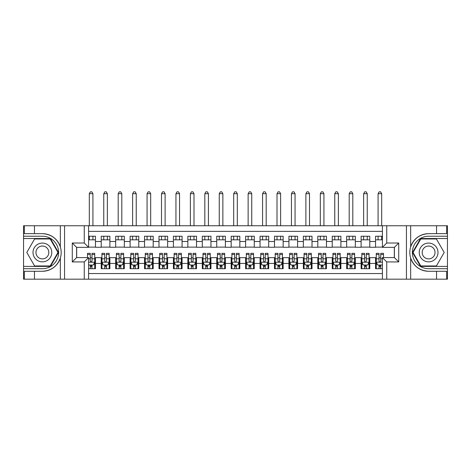 <?xml version="1.0" encoding="UTF-8"?>
<svg xmlns="http://www.w3.org/2000/svg" width="471" height="471" viewBox="0 0 471 471"><rect width="100%" height="100%" fill="white"/><g stroke="black" fill="none" stroke-linecap="round" stroke-linejoin="round"><path stroke-width="0.71" d="M88.595 279.173L382.405 279.173L382.405 257.59L394.392 257.59L394.392 247.34L382.405 247.34L382.405 225.756L88.595 225.756L88.595 247.34L76.608 247.34L76.608 257.59L88.595 257.59L88.595 279.173L34.448 279.173L34.448 271.272L42.39 271.272C51.227 270.737 57.215 266.327 60.347 258.049C61.448 254.328 61.448 250.607 60.347 246.881C57.215 238.597 51.227 234.193 42.39 233.657L34.448 233.657L34.448 225.756L23.55 225.756L23.55 266.398L50.438 266.398L58.481 252.462L50.438 238.532L23.55 238.532M382.405 236.224L375.546 236.224L375.546 241.493L369.776 241.493L369.776 247.269L375.546 247.269L375.546 241.493M369.776 241.493L369.776 236.224L361.11 236.224L361.11 241.493L355.334 241.493L355.334 247.269L361.11 247.269L361.11 241.493M355.334 241.493L355.334 236.224L346.674 236.224L346.674 241.493L340.898 241.493L340.898 247.269L346.674 247.269L346.674 241.493M340.898 241.493L340.898 236.224L332.238 236.224L332.238 241.493L326.462 241.493L326.462 247.269L332.238 247.269L332.238 241.493M326.462 241.493L326.462 236.224L317.795 236.224L317.795 241.493L312.02 241.493L312.02 247.269L317.795 247.269L317.795 241.493M312.02 241.493L312.02 236.224L303.359 236.224L303.359 241.493L297.584 241.493L297.584 247.269L303.359 247.269L303.359 241.493M297.584 241.493L297.584 236.224L288.923 236.224L288.923 241.493L283.148 241.493L283.148 247.269L288.923 247.269L288.923 241.493M283.148 241.493L283.148 236.224L274.481 236.224L274.481 241.493L268.705 241.493L268.705 247.269L274.481 247.269L274.481 241.493M268.705 241.493L268.705 236.224L260.045 236.224L260.045 241.493L254.269 241.493L254.269 247.269L260.045 247.269L260.045 241.493M254.269 241.493L254.269 236.224L245.609 236.224L245.609 241.493L239.833 241.493L239.833 247.269L245.609 247.269L245.609 241.493M239.833 241.493L239.833 236.224L231.167 236.224L231.167 241.493L225.391 241.493L225.391 247.269L231.167 247.269L231.167 241.493M225.391 241.493L225.391 236.224L216.731 236.224L216.731 241.493L210.955 241.493L210.955 247.269L216.731 247.269L216.731 241.493M210.955 241.493L210.955 236.224L202.294 236.224L202.294 241.493L196.519 241.493L196.519 247.269L202.294 247.269L202.294 241.493M196.519 241.493L196.519 236.224L187.852 236.224L187.852 241.493L182.077 241.493L182.077 247.269L187.852 247.269L187.852 241.493M182.077 241.493L182.077 236.224L173.416 236.224L173.416 241.493L167.641 241.493L167.641 247.269L173.416 247.269L173.416 241.493M167.641 241.493L167.641 236.224L158.98 236.224L158.98 241.493L153.205 241.493L153.205 247.269L158.98 247.269L158.98 241.493M153.205 241.493L153.205 236.224L144.538 236.224L144.538 241.493L138.762 241.493L138.762 247.269L144.538 247.269L144.538 241.493M138.762 241.493L138.762 236.224L130.102 236.224L130.102 241.493L124.326 241.493L124.326 247.269L130.102 247.269L130.102 241.493M124.326 241.493L124.326 236.224L115.666 236.224L115.666 241.493L109.89 241.493L109.89 247.269L115.666 247.269L115.666 241.493M109.89 241.493L109.89 236.224L101.224 236.224L101.224 247.269L95.454 247.269L95.454 236.224L88.595 236.224M88.595 268.705L95.454 268.705L95.454 257.661L101.224 257.661L101.224 268.705L109.89 268.705L109.89 257.661L115.666 257.661L115.666 263.436L109.89 263.436M115.666 263.436L115.666 268.705L124.326 268.705L124.326 257.661L130.102 257.661L130.102 263.436L124.326 263.436M130.102 263.436L130.102 268.705L138.762 268.705L138.762 257.661L144.538 257.661L144.538 263.436L138.762 263.436M144.538 263.436L144.538 268.705L153.205 268.705L153.205 257.661L158.98 257.661L158.98 263.436L153.205 263.436M158.98 263.436L158.98 268.705L167.641 268.705L167.641 257.661L173.416 257.661L173.416 263.436L167.641 263.436M173.416 263.436L173.416 268.705L182.077 268.705L182.077 257.661L187.852 257.661L187.852 263.436L182.077 263.436M187.852 263.436L187.852 268.705L196.519 268.705L196.519 257.661L202.294 257.661L202.294 263.436L196.519 263.436M202.294 263.436L202.294 268.705L210.955 268.705L210.955 257.661L216.731 257.661L216.731 263.436L210.955 263.436M216.731 263.436L216.731 268.705L225.391 268.705L225.391 257.661L231.167 257.661L231.167 263.436L225.391 263.436M231.167 263.436L231.167 268.705L239.833 268.705L239.833 257.661L245.609 257.661L245.609 263.436L239.833 263.436M245.609 263.436L245.609 268.705L254.269 268.705L254.269 257.661L260.045 257.661L260.045 263.436L254.269 263.436M260.045 263.436L260.045 268.705L268.705 268.705L268.705 257.661L274.481 257.661L274.481 263.436L268.705 263.436M274.481 263.436L274.481 268.705L283.148 268.705L283.148 257.661L288.923 257.661L288.923 263.436L283.148 263.436M288.923 263.436L288.923 268.705L297.584 268.705L297.584 257.661L303.359 257.661L303.359 263.436L297.584 263.436M303.359 263.436L303.359 268.705L312.02 268.705L312.02 257.661L317.795 257.661L317.795 263.436L312.02 263.436M317.795 263.436L317.795 268.705L326.462 268.705L326.462 257.661L332.238 257.661L332.238 263.436L326.462 263.436M332.238 263.436L332.238 268.705L340.898 268.705L340.898 257.661L346.674 257.661L346.674 263.436L340.898 263.436M346.674 263.436L346.674 268.705L355.334 268.705L355.334 257.661L361.11 257.661L361.11 263.436L355.334 263.436M361.11 263.436L361.11 268.705L369.776 268.705L369.776 257.661L375.546 257.661L375.546 263.436L369.776 263.436M382.405 231.385L88.595 231.385M88.595 273.545L382.405 273.545M375.546 263.436L375.546 268.705L382.405 268.705M76.685 247.34L76.685 257.59M394.315 257.59L394.315 247.34M88.595 239.833L95.454 239.833M88.595 247.122L95.454 247.122M90.255 257.808L91.986 257.808M94.73 257.808L95.454 257.808M90.255 265.096L91.986 265.096M94.73 265.096L95.454 265.096M101.224 247.122L109.89 247.122M101.224 239.833L109.89 239.833M101.224 257.808L101.948 257.808M104.692 257.808L106.422 257.808M109.166 257.808L109.89 257.808M101.224 265.096L101.948 265.096M104.692 265.096L106.422 265.096M109.166 265.096L109.89 265.096M115.666 257.808L116.384 257.808M119.128 257.808L120.864 257.808M123.608 257.808L124.326 257.808M115.666 265.096L116.384 265.096M119.128 265.096L120.864 265.096M123.608 265.096L124.326 265.096M115.666 239.833L124.326 239.833M115.666 247.122L124.326 247.122M130.102 257.808L130.826 257.808M133.57 257.808L135.301 257.808M138.044 257.808L138.762 257.808M130.102 265.096L130.826 265.096M133.57 265.096L135.301 265.096M138.044 265.096L138.762 265.096M130.102 239.833L138.762 239.833M130.102 247.122L138.762 247.122M144.538 257.808L145.262 257.808M148.006 257.808L149.737 257.808M152.48 257.808L153.205 257.808M144.538 265.096L145.262 265.096M148.006 265.096L149.737 265.096M152.48 265.096L153.205 265.096M144.538 239.833L153.205 239.833M144.538 247.122L153.205 247.122M158.98 257.808L159.698 257.808M162.442 257.808L164.179 257.808M166.917 257.808L167.641 257.808M158.98 265.096L159.698 265.096M162.442 265.096L164.179 265.096M166.917 265.096L167.641 265.096M158.98 239.833L167.641 239.833M158.98 247.122L167.641 247.122M173.416 257.808L174.14 257.808M176.884 257.808L178.615 257.808M181.359 257.808L182.077 257.808M173.416 265.096L174.14 265.096M176.884 265.096L178.615 265.096M181.359 265.096L182.077 265.096M173.416 239.833L182.077 239.833M173.416 247.122L182.077 247.122M187.852 257.808L188.577 257.808M191.32 257.808L193.051 257.808M195.795 257.808L196.519 257.808M187.852 265.096L188.577 265.096M191.32 265.096L193.051 265.096M195.795 265.096L196.519 265.096M187.852 239.833L196.519 239.833M187.852 247.122L196.519 247.122M202.294 257.808L203.013 257.808M205.756 257.808L207.493 257.808M210.231 257.808L210.955 257.808M202.294 265.096L203.013 265.096M205.756 265.096L207.493 265.096M210.231 265.096L210.955 265.096M202.294 239.833L210.955 239.833M202.294 247.122L210.955 247.122M216.731 257.808L217.455 257.808M220.198 257.808L221.929 257.808M224.673 257.808L225.391 257.808M216.731 265.096L217.455 265.096M220.198 265.096L221.929 265.096M224.673 265.096L225.391 265.096M216.731 239.833L225.391 239.833M216.731 247.122L225.391 247.122M231.167 257.808L231.891 257.808M234.635 257.808L236.365 257.808M239.109 257.808L239.833 257.808M231.167 265.096L231.891 265.096M234.635 265.096L236.365 265.096M239.109 265.096L239.833 265.096M231.167 239.833L239.833 239.833M231.167 247.122L239.833 247.122M245.609 257.808L246.327 257.808M249.071 257.808L250.802 257.808M253.545 257.808L254.269 257.808M245.609 265.096L246.327 265.096M249.071 265.096L250.802 265.096M253.545 265.096L254.269 265.096M245.609 239.833L254.269 239.833M245.609 247.122L254.269 247.122M260.045 257.808L260.769 257.808M263.507 257.808L265.244 257.808M267.987 257.808L268.705 257.808M260.045 265.096L260.769 265.096M263.507 265.096L265.244 265.096M267.987 265.096L268.705 265.096M260.045 239.833L268.705 239.833M260.045 247.122L268.705 247.122M274.481 257.808L275.205 257.808M277.949 257.808L279.68 257.808M282.423 257.808L283.148 257.808M274.481 265.096L275.205 265.096M277.949 265.096L279.68 265.096M282.423 265.096L283.148 265.096M274.481 239.833L283.148 239.833M274.481 247.122L283.148 247.122M288.923 257.808L289.641 257.808M292.385 257.808L294.116 257.808M296.86 257.808L297.584 257.808M288.923 265.096L289.641 265.096M292.385 265.096L294.116 265.096M296.86 265.096L297.584 265.096M288.923 239.833L297.584 239.833M288.923 247.122L297.584 247.122M303.359 257.808L304.083 257.808M306.821 257.808L308.558 257.808M311.302 257.808L312.02 257.808M303.359 265.096L304.083 265.096M306.821 265.096L308.558 265.096M311.302 265.096L312.02 265.096M303.359 239.833L312.02 239.833M303.359 247.122L312.02 247.122M317.795 257.808L318.52 257.808M321.263 257.808L322.994 257.808M325.738 257.808L326.462 257.808M317.795 265.096L318.52 265.096M321.263 265.096L322.994 265.096M325.738 265.096L326.462 265.096M317.795 239.833L326.462 239.833M317.795 247.122L326.462 247.122M332.238 257.808L332.956 257.808M335.699 257.808L337.43 257.808M340.174 257.808L340.898 257.808M332.238 265.096L332.956 265.096M335.699 265.096L337.43 265.096M340.174 265.096L340.898 265.096M332.238 239.833L340.898 239.833M332.238 247.122L340.898 247.122M346.674 257.808L347.392 257.808M350.136 257.808L351.872 257.808M354.616 257.808L355.334 257.808M346.674 265.096L347.392 265.096M350.136 265.096L351.872 265.096M354.616 265.096L355.334 265.096M346.674 239.833L355.334 239.833M346.674 247.122L355.334 247.122M361.11 257.808L361.834 257.808M364.578 257.808L366.308 257.808M369.052 257.808L369.776 257.808M361.11 265.096L361.834 265.096M364.578 265.096L366.308 265.096M369.052 265.096L369.776 265.096M361.11 239.833L369.776 239.833M361.11 247.122L369.776 247.122M375.546 257.808L376.27 257.808M379.014 257.808L380.745 257.808M375.546 265.096L376.27 265.096M379.014 265.096L380.745 265.096M375.546 239.833L382.405 239.833M375.546 247.122L382.405 247.122M90.255 266.833L91.986 266.833M88.595 264.302L88.954 265.026L93.287 265.026L94.73 262.141L94.73 253.333L91.986 253.333L91.986 254.505L94.73 254.505M94.73 262.141L94.73 268.705M87.512 257.59L87.512 253.333L90.255 253.333L90.255 261.058C90.832 262.17 91.409 262.17 91.986 261.058L91.986 254.505M91.986 265.026L91.986 268.705M90.255 268.705L90.255 265.026M92.922 239.833L92.922 236.224M92.922 225.756L92.922 193.705L89.313 193.705L89.313 225.756M89.313 239.833L89.313 236.224M89.313 193.705L90.397 191.827L91.839 191.827L92.922 193.705M47.082 244.337A9.385 9.385 0 0 0 34.265 247.77A9.385 9.385 0 0 0 37.698 260.593A9.385 9.385 0 0 0 50.521 257.154A9.385 9.385 0 0 0 47.082 244.337M45.605 246.898A6.423 6.423 0 0 0 36.826 249.253A6.423 6.423 0 0 0 39.181 258.031A6.423 6.423 0 0 0 47.954 255.676A6.423 6.423 0 0 0 45.605 246.898M50.185 265.962L34.595 265.962L26.806 252.462L34.595 238.968L50.185 238.968L57.98 252.462L50.185 265.962M433.302 244.337A9.385 9.385 0 0 0 420.479 247.77A9.385 9.385 0 0 0 423.918 260.593A9.385 9.385 0 0 0 436.735 257.154A9.385 9.385 0 0 0 433.302 244.337M431.819 246.898A6.423 6.423 0 0 0 423.046 249.253A6.423 6.423 0 0 0 425.395 258.031A6.423 6.423 0 0 0 434.174 255.676A6.423 6.423 0 0 0 431.819 246.898M436.405 265.962L420.815 265.962L413.02 252.462L420.815 238.968L436.405 238.968L444.194 252.462L436.405 265.962M84.262 279.173L84.262 261.923L72.281 261.923L72.281 243.007L84.262 243.007L84.262 225.756L64.556 225.756L64.556 279.173M42.39 233.657A18.805 18.805 0 0 1 60.347 246.881L60.347 225.756L34.448 225.756M34.448 279.173L23.55 279.173L23.55 266.398M23.55 268.705L42.39 268.705A16.244 16.244 0 0 0 58.634 252.462A16.244 16.244 0 0 0 42.39 236.224L23.55 236.224M42.39 271.272A18.805 18.805 0 0 0 60.347 258.049L60.347 279.173M60.347 225.756L64.556 225.756M84.262 225.756L88.595 225.756M34.448 271.272L24.345 271.272L24.345 279.173M34.448 233.657L24.345 233.657L24.345 225.756M84.262 261.923L88.595 257.59M72.281 261.923L76.608 257.59M72.281 243.007L76.608 247.34M84.262 243.007L88.595 247.34M382.405 225.756L436.552 225.756L436.552 233.657L428.61 233.657C419.773 234.193 413.785 238.597 410.653 246.881C409.552 250.601 409.552 254.322 410.653 258.049C413.785 266.327 419.773 270.737 428.61 271.272L436.552 271.272L436.552 279.173L447.45 279.173L447.45 238.532L420.562 238.532L412.519 252.462L420.562 266.398L447.45 266.398M386.738 225.756L386.738 243.007L398.719 243.007L398.719 261.923L386.738 261.923L386.738 279.173L406.444 279.173L406.444 225.756M428.61 271.272A18.805 18.805 0 0 1 410.653 258.049L410.653 279.173L436.552 279.173M436.552 225.756L447.45 225.756L447.45 238.532M447.45 236.224L428.61 236.224A16.244 16.244 0 0 0 412.366 252.462A16.244 16.244 0 0 0 428.61 268.705L447.45 268.705M428.61 233.657A18.805 18.805 0 0 0 410.653 246.881L410.653 225.756M410.653 279.173L406.444 279.173M386.738 279.173L382.405 279.173M436.552 233.657L446.655 233.657L446.655 225.756M436.552 271.272L446.655 271.272L446.655 279.173M386.738 243.007L382.405 247.34M398.719 243.007L394.392 247.34M398.719 261.923L394.392 257.59M386.738 261.923L382.405 257.59M104.692 266.833L106.422 266.833M101.948 254.505L104.692 254.505L104.692 253.333L101.948 253.333L101.948 262.141L103.39 265.026L107.724 265.026L109.166 262.141L109.166 253.333L106.422 253.333L106.422 254.505L109.166 254.505M109.166 262.141L109.166 268.705M101.948 262.141L101.948 268.705M106.422 265.026L106.422 268.705M104.692 268.705L104.692 265.026M104.692 254.505L104.692 261.058C105.269 262.17 105.845 262.17 106.422 261.058L106.422 254.505M107.364 239.833L107.364 236.224M107.364 225.756L107.364 193.705L103.755 193.705L103.755 225.756M103.755 239.833L103.755 236.224M103.755 193.705L104.839 191.827L106.281 191.827L107.364 193.705M119.128 266.833L120.864 266.833M116.384 254.505L119.128 254.505L119.128 253.333L116.384 253.333L116.384 262.141L117.832 265.026L122.16 265.026L123.608 262.141L123.608 253.333L120.864 253.333L120.864 254.505L123.608 254.505M123.608 262.141L123.608 268.705M116.384 262.141L116.384 268.705M120.864 265.026L120.864 268.705M119.128 268.705L119.128 265.026M119.128 254.505L119.128 261.058C119.705 262.17 120.282 262.17 120.864 261.058L120.864 254.505M121.801 239.833L121.801 236.224M121.801 225.756L121.801 193.705L118.192 193.705L118.192 225.756M118.192 239.833L118.192 236.224M118.192 193.705L119.275 191.827L120.717 191.827L121.801 193.705M133.57 266.833L135.301 266.833M130.826 254.505L133.57 254.505L133.57 253.333L130.826 253.333L130.826 262.141L132.269 265.026L136.602 265.026L138.044 262.141L138.044 253.333L135.301 253.333L135.301 254.505L138.044 254.505M138.044 262.141L138.044 268.705M130.826 262.141L130.826 268.705M135.301 265.026L135.301 268.705M133.57 268.705L133.57 265.026M133.57 254.505L133.57 261.058C134.147 262.17 134.724 262.17 135.301 261.058L135.301 254.505M136.237 239.833L136.237 236.224M136.237 225.756L136.237 193.705L132.628 193.705L132.628 225.756M132.628 239.833L132.628 236.224M132.628 193.705L133.711 191.827L135.153 191.827L136.237 193.705M148.006 266.833L149.737 266.833M145.262 254.505L148.006 254.505L148.006 253.333L145.262 253.333L145.262 262.141L146.705 265.026L151.038 265.026L152.48 262.141L152.48 253.333L149.737 253.333L149.737 254.505L152.48 254.505M152.48 262.141L152.48 268.705M145.262 262.141L145.262 268.705M149.737 265.026L149.737 268.705M148.006 268.705L148.006 265.026M148.006 254.505L148.006 261.058C148.583 262.17 149.16 262.17 149.737 261.058L149.737 254.505M150.679 239.833L150.679 236.224M150.679 225.756L150.679 193.705L147.07 193.705L147.07 225.756M147.07 239.833L147.07 236.224M147.07 193.705L148.147 191.827L149.595 191.827L150.679 193.705M162.442 266.833L164.179 266.833M159.698 254.505L162.442 254.505L162.442 253.333L159.698 253.333L159.698 262.141L161.147 265.026L165.474 265.026L166.917 262.141L166.917 253.333L164.179 253.333L164.179 254.505L166.917 254.505M166.917 262.141L166.917 268.705M159.698 262.141L159.698 268.705M164.179 265.026L164.179 268.705M162.442 268.705L162.442 265.026M162.442 254.505L162.442 261.058C163.019 262.17 163.596 262.17 164.179 261.058L164.179 254.505M165.115 239.833L165.115 236.224M165.115 225.756L165.115 193.705L161.506 193.705L161.506 225.756M161.506 239.833L161.506 236.224M161.506 193.705L162.589 191.827L164.032 191.827L165.115 193.705M176.884 266.833L178.615 266.833M174.14 254.505L176.884 254.505L176.884 253.333L174.14 253.333L174.14 262.141L175.583 265.026L179.916 265.026L181.359 262.141L181.359 253.333L178.615 253.333L178.615 254.505L181.359 254.505M181.359 262.141L181.359 268.705M174.14 262.141L174.14 268.705M178.615 265.026L178.615 268.705M176.884 268.705L176.884 265.026M176.884 254.505L176.884 261.058C177.461 262.17 178.038 262.17 178.615 261.058L178.615 254.505M179.551 239.833L179.551 236.224M179.551 225.756L179.551 193.705L175.942 193.705L175.942 225.756M175.942 239.833L175.942 236.224M175.942 193.705L177.025 191.827L178.468 191.827L179.551 193.705M191.32 266.833L193.051 266.833M188.577 254.505L191.32 254.505L191.32 253.333L188.577 253.333L188.577 262.141L190.019 265.026L194.352 265.026L195.795 262.141L195.795 253.333L193.051 253.333L193.051 254.505L195.795 254.505M195.795 262.141L195.795 268.705M188.577 262.141L188.577 268.705M193.051 265.026L193.051 268.705M191.32 268.705L191.32 265.026M191.32 254.505L191.32 261.058C191.897 262.17 192.474 262.17 193.051 261.058L193.051 254.505M193.993 239.833L193.993 236.224M193.993 225.756L193.993 193.705L190.384 193.705L190.384 225.756M190.384 239.833L190.384 236.224M190.384 193.705L191.462 191.827L192.91 191.827L193.993 193.705M205.756 266.833L207.493 266.833M203.013 254.505L205.756 254.505L205.756 253.333L203.013 253.333L203.013 262.141L204.461 265.026L208.788 265.026L210.231 262.141L210.231 253.333L207.493 253.333L207.493 254.505L210.231 254.505M210.231 262.141L210.231 268.705M203.013 262.141L203.013 268.705M207.493 265.026L207.493 268.705M205.756 268.705L205.756 265.026M205.756 254.505L205.756 261.058C206.333 262.17 206.91 262.17 207.493 261.058L207.493 254.505M208.429 239.833L208.429 236.224M208.429 225.756L208.429 193.705L204.82 193.705L204.82 225.756M204.82 239.833L204.82 236.224M204.82 193.705L205.904 191.827L207.346 191.827L208.429 193.705M220.198 266.833L221.929 266.833M217.455 254.505L220.198 254.505L220.198 253.333L217.455 253.333L217.455 262.141L218.897 265.026L223.23 265.026L224.673 262.141L224.673 253.333L221.929 253.333L221.929 254.505L224.673 254.505M224.673 262.141L224.673 268.705M217.455 262.141L217.455 268.705M221.929 265.026L221.929 268.705M220.198 268.705L220.198 265.026M220.198 254.505L220.198 261.058C220.775 262.17 221.352 262.17 221.929 261.058L221.929 254.505M222.865 239.833L222.865 236.224M222.865 225.756L222.865 193.705L219.256 193.705L219.256 225.756M219.256 239.833L219.256 236.224M219.256 193.705L220.34 191.827L221.782 191.827L222.865 193.705M234.635 266.833L236.365 266.833M231.891 254.505L234.635 254.505L234.635 253.333L231.891 253.333L231.891 262.141L233.333 265.026L237.667 265.026L239.109 262.141L239.109 253.333L236.365 253.333L236.365 254.505L239.109 254.505M239.109 262.141L239.109 268.705M231.891 262.141L231.891 268.705M236.365 265.026L236.365 268.705M234.635 268.705L234.635 265.026M234.635 254.505L234.635 261.058C235.212 262.17 235.788 262.17 236.365 261.058L236.365 254.505M237.307 239.833L237.307 236.224M237.307 225.756L237.307 193.705L233.693 193.705L233.693 225.756M233.693 239.833L233.693 236.224M233.693 193.705L234.776 191.827L236.224 191.827L237.307 193.705M249.071 266.833L250.802 266.833M246.327 254.505L249.071 254.505L249.071 253.333L246.327 253.333L246.327 262.141L247.77 265.026L252.103 265.026L253.545 262.141L253.545 253.333L250.802 253.333L250.802 254.505L253.545 254.505M253.545 262.141L253.545 268.705M246.327 262.141L246.327 268.705M250.802 265.026L250.802 268.705M249.071 268.705L249.071 265.026M249.071 254.505L249.071 261.058C249.648 262.17 250.225 262.17 250.802 261.058L250.802 254.505M251.744 239.833L251.744 236.224M251.744 225.756L251.744 193.705L248.135 193.705L248.135 225.756M248.135 239.833L248.135 236.224M248.135 193.705L249.218 191.827L250.66 191.827L251.744 193.705M263.507 266.833L265.244 266.833M260.769 254.505L263.507 254.505L263.507 253.333L260.769 253.333L260.769 262.141L262.212 265.026L266.539 265.026L267.987 262.141L267.987 253.333L265.244 253.333L265.244 254.505L267.987 254.505M267.987 262.141L267.987 268.705M260.769 262.141L260.769 268.705M265.244 265.026L265.244 268.705M263.507 268.705L263.507 265.026M263.507 254.505L263.507 261.058C264.084 262.17 264.667 262.17 265.244 261.058L265.244 254.505M266.18 239.833L266.18 236.224M266.18 225.756L266.18 193.705L262.571 193.705L262.571 225.756M262.571 239.833L262.571 236.224M262.571 193.705L263.654 191.827L265.096 191.827L266.18 193.705M277.949 266.833L279.68 266.833M275.205 254.505L277.949 254.505L277.949 253.333L275.205 253.333L275.205 262.141L276.648 265.026L280.981 265.026L282.423 262.141L282.423 253.333L279.68 253.333L279.68 254.505L282.423 254.505M282.423 262.141L282.423 268.705M275.205 262.141L275.205 268.705M279.68 265.026L279.68 268.705M277.949 268.705L277.949 265.026M277.949 254.505L277.949 261.058C278.526 262.17 279.103 262.17 279.68 261.058L279.68 254.505M280.616 239.833L280.616 236.224M280.616 225.756L280.616 193.705L277.007 193.705L277.007 225.756M277.007 239.833L277.007 236.224M277.007 193.705L278.09 191.827L279.538 191.827L280.616 193.705M292.385 266.833L294.116 266.833M289.641 254.505L292.385 254.505L292.385 253.333L289.641 253.333L289.641 262.141L291.084 265.026L295.417 265.026L296.86 262.141L296.86 253.333L294.116 253.333L294.116 254.505L296.86 254.505M296.86 262.141L296.86 268.705M289.641 262.141L289.641 268.705M294.116 265.026L294.116 268.705M292.385 268.705L292.385 265.026M292.385 254.505L292.385 261.058C292.962 262.17 293.539 262.17 294.116 261.058L294.116 254.505M295.058 239.833L295.058 236.224M295.058 225.756L295.058 193.705L291.449 193.705L291.449 225.756M291.449 239.833L291.449 236.224M291.449 193.705L292.532 191.827L293.975 191.827L295.058 193.705M306.821 266.833L308.558 266.833M304.083 254.505L306.821 254.505L306.821 253.333L304.083 253.333L304.083 262.141L305.526 265.026L309.853 265.026L311.302 262.141L311.302 253.333L308.558 253.333L308.558 254.505L311.302 254.505M311.302 262.141L311.302 268.705M304.083 262.141L304.083 268.705M308.558 265.026L308.558 268.705M306.821 268.705L306.821 265.026M306.821 254.505L306.821 261.058C307.398 262.17 307.975 262.17 308.558 261.058L308.558 254.505M309.494 239.833L309.494 236.224M309.494 225.756L309.494 193.705L305.885 193.705L305.885 225.756M305.885 239.833L305.885 236.224M305.885 193.705L306.968 191.827L308.411 191.827L309.494 193.705M321.263 266.833L322.994 266.833M318.52 254.505L321.263 254.505L321.263 253.333L318.52 253.333L318.52 262.141L319.962 265.026L324.295 265.026L325.738 262.141L325.738 253.333L322.994 253.333L322.994 254.505L325.738 254.505M325.738 262.141L325.738 268.705M318.52 262.141L318.52 268.705M322.994 265.026L322.994 268.705M321.263 268.705L321.263 265.026M321.263 254.505L321.263 261.058C321.84 262.17 322.417 262.17 322.994 261.058L322.994 254.505M323.93 239.833L323.93 236.224M323.93 225.756L323.93 193.705L320.321 193.705L320.321 225.756M320.321 239.833L320.321 236.224M320.321 193.705L321.405 191.827L322.853 191.827L323.93 193.705M335.699 266.833L337.43 266.833M332.956 254.505L335.699 254.505L335.699 253.333L332.956 253.333L332.956 262.141L334.398 265.026L338.731 265.026L340.174 262.141L340.174 253.333L337.43 253.333L337.43 254.505L340.174 254.505M340.174 262.141L340.174 268.705M332.956 262.141L332.956 268.705M337.43 265.026L337.43 268.705M335.699 268.705L335.699 265.026M335.699 254.505L335.699 261.058C336.276 262.17 336.853 262.17 337.43 261.058L337.43 254.505M338.372 239.833L338.372 236.224M338.372 225.756L338.372 193.705L334.763 193.705L334.763 225.756M334.763 239.833L334.763 236.224M334.763 193.705L335.847 191.827L337.289 191.827L338.372 193.705M350.136 266.833L351.872 266.833M347.392 254.505L350.136 254.505L350.136 253.333L347.392 253.333L347.392 262.141L348.84 265.026L353.168 265.026L354.616 262.141L354.616 253.333L351.872 253.333L351.872 254.505L354.616 254.505M354.616 262.141L354.616 268.705M347.392 262.141L347.392 268.705M351.872 265.026L351.872 268.705M350.136 268.705L350.136 265.026M350.136 254.505L350.136 261.058C350.712 262.17 351.289 262.17 351.872 261.058L351.872 254.505M352.808 239.833L352.808 236.224M352.808 225.756L352.808 193.705L349.199 193.705L349.199 225.756M349.199 239.833L349.199 236.224M349.199 193.705L350.283 191.827L351.725 191.827L352.808 193.705M364.578 266.833L366.308 266.833M361.834 254.505L364.578 254.505L364.578 253.333L361.834 253.333L361.834 262.141L363.276 265.026L367.61 265.026L369.052 262.141L369.052 253.333L366.308 253.333L366.308 254.505L369.052 254.505M369.052 262.141L369.052 268.705M361.834 262.141L361.834 268.705M366.308 265.026L366.308 268.705M364.578 268.705L364.578 265.026M364.578 254.505L364.578 261.058C365.155 262.17 365.732 262.17 366.308 261.058L366.308 254.505M367.245 239.833L367.245 236.224M367.245 225.756L367.245 193.705L363.636 193.705L363.636 225.756M363.636 239.833L363.636 236.224M363.636 193.705L364.719 191.827L366.161 191.827L367.245 193.705M379.014 266.833L380.745 266.833M383.488 254.505L383.488 253.333L380.745 253.333L380.745 254.505L383.488 254.505L383.488 257.59M377.318 264.231L376.27 264.231L376.27 253.333L379.014 253.333L379.014 261.058C379.591 262.17 380.168 262.17 380.745 261.058L380.745 254.505M376.27 264.231L376.27 268.705M376.27 262.141L377.713 265.026L382.046 265.026L382.405 264.302M380.745 265.026L380.745 268.705M379.014 268.705L379.014 265.026M381.687 239.833L381.687 236.224M381.687 225.756L381.687 193.705L378.078 193.705L378.078 225.756M378.078 239.833L378.078 236.224M378.078 193.705L379.161 191.827L380.603 191.827L381.687 193.705M101.224 263.436L95.454 263.436M101.224 241.493L95.454 241.493M88.595 262.212L94.695 262.212M94.73 264.231L93.682 264.231M87.512 254.505L90.255 254.505M91.986 258.791L94.73 258.791M88.595 258.791L90.255 258.791M90.255 265.909L91.986 265.909M101.983 262.212L109.131 262.212M109.166 264.231L108.118 264.231M102.996 264.231L101.948 264.231M106.422 258.791L109.166 258.791M101.948 258.791L104.692 258.791M104.692 265.909L106.422 265.909M116.425 262.212L123.567 262.212M123.608 264.231L122.56 264.231M117.432 264.231L116.384 264.231M120.864 258.791L123.608 258.791M116.384 258.791L119.128 258.791M119.128 265.909L120.864 265.909M130.861 262.212L138.009 262.212M138.044 264.231L136.996 264.231M131.868 264.231L130.826 264.231M135.301 258.791L138.044 258.791M130.826 258.791L133.57 258.791M133.57 265.909L135.301 265.909M145.298 262.212L152.445 262.212M152.48 264.231L151.432 264.231M146.31 264.231L145.262 264.231M149.737 258.791L152.48 258.791M145.262 258.791L148.006 258.791M148.006 265.909L149.737 265.909M159.734 262.212L166.881 262.212M166.917 264.231L165.874 264.231M160.746 264.231L159.698 264.231M164.179 258.791L166.917 258.791M159.698 258.791L162.442 258.791M162.442 265.909L164.179 265.909M174.176 262.212L181.323 262.212M181.359 264.231L180.311 264.231M175.183 264.231L174.14 264.231M178.615 258.791L181.359 258.791M174.14 258.791L176.884 258.791M176.884 265.909L178.615 265.909M188.612 262.212L195.759 262.212M195.795 264.231L194.747 264.231M189.625 264.231L188.577 264.231M193.051 258.791L195.795 258.791M188.577 258.791L191.32 258.791M191.32 265.909L193.051 265.909M203.048 262.212L210.196 262.212M210.231 264.231L209.189 264.231M204.061 264.231L203.013 264.231M207.493 258.791L210.231 258.791M203.013 258.791L205.756 258.791M205.756 265.909L207.493 265.909M217.49 262.212L224.638 262.212M224.673 264.231L223.625 264.231M218.497 264.231L217.455 264.231M221.929 258.791L224.673 258.791M217.455 258.791L220.198 258.791M220.198 265.909L221.929 265.909M231.926 262.212L239.074 262.212M239.109 264.231L238.061 264.231M232.939 264.231L231.891 264.231M236.365 258.791L239.109 258.791M231.891 258.791L234.635 258.791M234.635 265.909L236.365 265.909M246.362 262.212L253.51 262.212M253.545 264.231L252.503 264.231M247.375 264.231L246.327 264.231M250.802 258.791L253.545 258.791M246.327 258.791L249.071 258.791M249.071 265.909L250.802 265.909M260.804 262.212L267.952 262.212M267.987 264.231L266.939 264.231M261.811 264.231L260.769 264.231M265.244 258.791L267.987 258.791M260.769 258.791L263.507 258.791M263.507 265.909L265.244 265.909M275.241 262.212L282.388 262.212M282.423 264.231L281.375 264.231M276.253 264.231L275.205 264.231M279.68 258.791L282.423 258.791M275.205 258.791L277.949 258.791M277.949 265.909L279.68 265.909M289.677 262.212L296.824 262.212M296.86 264.231L295.817 264.231M290.689 264.231L289.641 264.231M294.116 258.791L296.86 258.791M289.641 258.791L292.385 258.791M292.385 265.909L294.116 265.909M304.119 262.212L311.266 262.212M311.302 264.231L310.254 264.231M305.126 264.231L304.083 264.231M308.558 258.791L311.302 258.791M304.083 258.791L306.821 258.791M306.821 265.909L308.558 265.909M318.555 262.212L325.702 262.212M325.738 264.231L324.69 264.231M319.568 264.231L318.52 264.231M322.994 258.791L325.738 258.791M318.52 258.791L321.263 258.791M321.263 265.909L322.994 265.909M332.991 262.212L340.139 262.212M340.174 264.231L339.132 264.231M334.004 264.231L332.956 264.231M337.43 258.791L340.174 258.791M332.956 258.791L335.699 258.791M335.699 265.909L337.43 265.909M347.433 262.212L354.575 262.212M354.616 264.231L353.568 264.231M348.44 264.231L347.392 264.231M351.872 258.791L354.616 258.791M347.392 258.791L350.136 258.791M350.136 265.909L351.872 265.909M361.869 262.212L369.017 262.212M369.052 264.231L368.004 264.231M362.882 264.231L361.834 264.231M366.308 258.791L369.052 258.791M361.834 258.791L364.578 258.791M364.578 265.909L366.308 265.909M376.305 262.212L382.405 262.212M376.27 254.505L379.014 254.505M380.745 258.791L382.405 258.791M376.27 258.791L379.014 258.791M379.014 265.909L380.745 265.909"/></g></svg>
